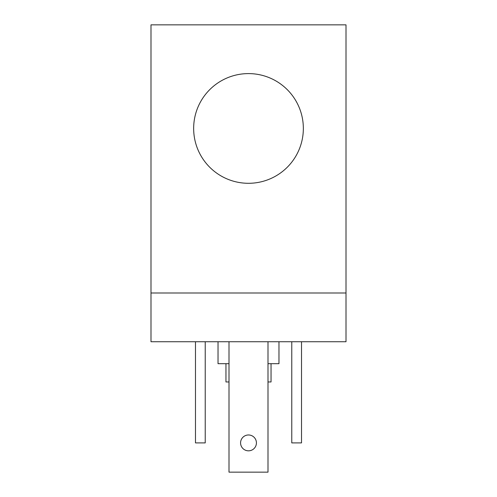 <?xml version="1.0" encoding="UTF-8"?>
<svg xmlns="http://www.w3.org/2000/svg" width="497" height="497" viewBox="0 0 497 497"><rect width="100%" height="100%" fill="white"/><g stroke="black" fill="none" stroke-linecap="round" stroke-linejoin="round"><path stroke-width="0.75" d="M150.995 292.988L150.995 341.737L346.005 341.737L150.995 341.737L150.995 292.988L346.005 292.988L150.995 292.988L150.995 24.85L346.005 24.85L346.005 341.737L346.005 24.85L150.995 24.85L150.995 292.988M218.028 341.737L218.028 363.68L218.028 341.737M278.972 363.68L278.972 341.737L278.972 363.68L268.001 363.68L278.972 363.68M228.999 363.68L218.028 363.68L228.999 363.68M225.955 363.68L225.955 381.957L225.955 363.68M271.045 381.957L271.045 363.68L271.045 381.957L268.001 381.957L271.045 381.957M228.999 381.957L225.955 381.957L228.999 381.957M248.5 450.822A7.921 7.921 0 0 0 256.421 442.902A7.921 7.921 0 0 0 248.5 434.974A7.921 7.921 0 0 0 240.579 442.902A7.921 7.921 0 0 0 248.5 450.822A7.921 7.921 0 0 1 240.579 442.902A7.921 7.921 0 0 1 248.5 434.974A7.921 7.921 0 0 1 256.421 442.902A7.921 7.921 0 0 1 248.5 450.822M268.001 472.15L268.001 341.737L268.001 472.15L228.999 472.15L268.001 472.15M228.999 341.737L228.999 472.15L228.999 341.737M205.23 341.737L205.23 442.902L205.23 341.737M195.483 442.902L195.483 341.737L195.483 442.902L205.23 442.902L195.483 442.902M291.77 442.902L291.77 341.737L291.77 442.902L301.517 442.902L301.517 341.737L301.517 442.902L291.77 442.902M248.5 73.599A54.844 54.844 0 0 0 193.656 128.45A54.844 54.844 0 0 0 248.5 183.294A54.844 54.844 0 0 0 303.344 128.45A54.844 54.844 0 0 0 248.5 73.599A54.844 54.844 0 0 0 193.656 128.45A54.844 54.844 0 0 0 248.5 183.294A54.844 54.844 0 0 0 303.344 128.45A54.844 54.844 0 0 0 248.5 73.599"/></g></svg>
